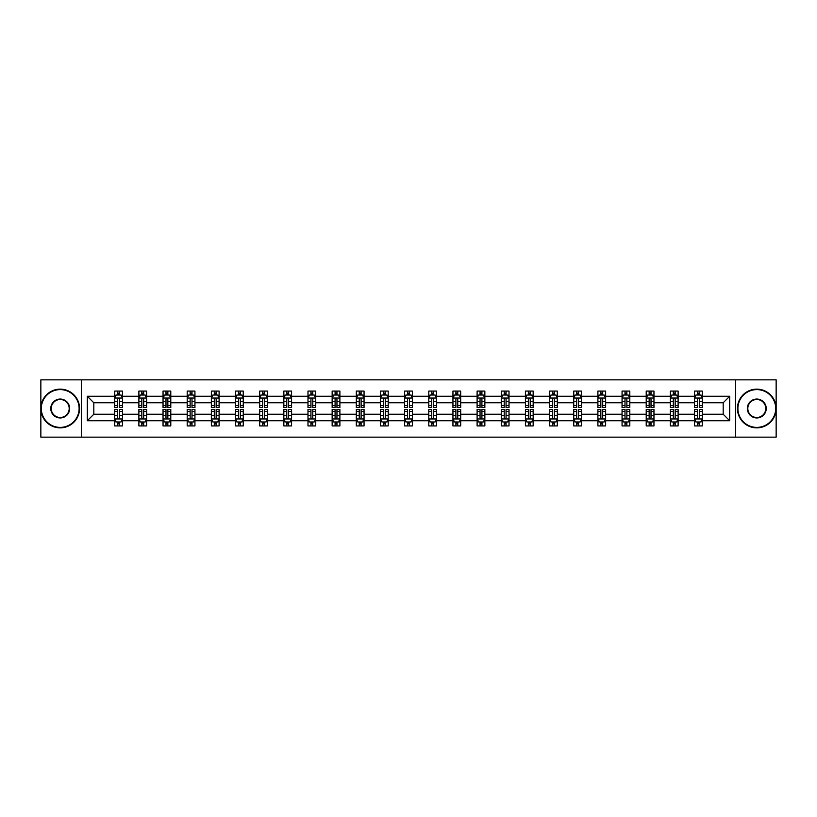 <?xml version="1.0" encoding="UTF-8"?>
<svg xmlns="http://www.w3.org/2000/svg" width="817" height="817" viewBox="0 0 817 817"><rect width="100%" height="100%" fill="white"/><g stroke="black" fill="none" stroke-linecap="round" stroke-linejoin="round"><path stroke-width="1.23" d="M735.657 379.854L40.85 379.854L40.85 437.146L776.15 437.146L776.15 379.854L735.657 379.854L735.657 437.146M702.283 420.735L702.283 414.229L723.188 414.229L729.693 420.735L702.283 420.735L702.283 425.923L699.342 425.923L699.342 421.97M81.343 437.146L81.343 379.854M694.532 420.735L678.12 420.735L678.12 414.229L694.532 414.229L694.532 425.923L702.283 425.923L702.283 421.786L700.823 421.786M678.12 420.735L678.12 425.923L675.179 425.923L675.179 421.97M670.379 420.735L653.957 420.735L653.957 414.229L670.379 414.229L670.379 425.923L678.12 425.923L678.12 421.786L676.66 421.786M653.957 420.735L653.957 425.923L651.016 425.923L651.016 421.97M646.216 420.735L629.805 420.735L629.805 414.229L646.216 414.229L646.216 425.923L653.957 425.923L653.957 421.786L652.507 421.786M629.805 420.735L629.805 425.923L626.864 425.923L626.864 421.97M622.064 420.735L605.642 420.735L605.642 414.229L622.064 414.229L622.064 425.923L629.805 425.923L629.805 421.786L628.344 421.786M605.642 420.735L605.642 425.923L602.701 425.923L602.701 421.97M597.901 420.735L581.49 420.735L581.49 414.229L597.901 414.229L597.901 425.923L605.642 425.923L605.642 421.786L604.192 421.786M581.49 420.735L581.49 425.923L578.538 425.923L578.538 421.97M573.738 420.735L557.327 420.735L557.327 414.229L573.738 414.229L573.738 425.923L581.49 425.923L581.49 421.786L580.029 421.786M557.327 420.735L557.327 425.923L554.386 425.923L554.386 421.97M549.586 420.735L533.164 420.735L533.164 414.229L549.586 414.229L549.586 425.923L557.327 425.923L557.327 421.786L555.866 421.786M533.164 420.735L533.164 425.923L530.223 425.923L530.223 421.97M525.423 420.735L509.011 420.735L509.011 414.229L525.423 414.229L525.423 425.923L533.164 425.923L533.164 421.786L531.714 421.786M509.011 420.735L509.011 425.923L506.06 425.923L506.06 421.97M501.26 420.735L484.849 420.735L484.849 414.229L501.26 414.229L501.26 425.923L509.011 425.923L509.011 421.786L507.551 421.786M484.849 420.735L484.849 425.923L481.907 425.923L481.907 421.97M477.108 420.735L460.686 420.735L460.686 414.229L477.108 414.229L477.108 425.923L484.849 425.923L484.849 421.786L483.388 421.786M460.686 420.735L460.686 425.923L457.745 425.923L457.745 421.97M452.945 420.735L436.533 420.735L436.533 414.229L452.945 414.229L452.945 425.923L460.686 425.923L460.686 421.786L459.236 421.786M436.533 420.735L436.533 425.923L433.592 425.923L433.592 421.97M428.792 420.735L412.371 420.735L412.371 414.229L428.792 414.229L428.792 425.923L436.533 425.923L436.533 421.786L435.073 421.786M412.371 420.735L412.371 425.923L409.429 425.923L409.429 421.97M404.629 420.735L388.208 420.735L388.208 414.229L404.629 414.229L404.629 425.923L412.371 425.923L412.371 421.786L410.92 421.786M388.208 420.735L388.208 425.923L385.267 425.923L385.267 421.97M380.467 420.735L364.055 420.735L364.055 414.229L380.467 414.229L380.467 425.923L388.208 425.923L388.208 421.786L386.758 421.786M364.055 420.735L364.055 425.923L361.114 425.923L361.114 421.97M356.314 420.735L339.892 420.735L339.892 414.229L356.314 414.229L356.314 425.923L364.055 425.923L364.055 421.786L362.595 421.786M339.892 420.735L339.892 425.923L336.951 425.923L336.951 421.97M332.151 420.735L315.74 420.735L315.74 414.229L332.151 414.229L332.151 425.923L339.892 425.923L339.892 421.786L338.442 421.786M315.74 420.735L315.74 425.923L312.788 425.923L312.788 421.97M307.989 420.735L291.577 420.735L291.577 414.229L307.989 414.229L307.989 425.923L315.74 425.923L315.74 421.786L314.279 421.786M291.577 420.735L291.577 425.923L288.636 425.923L288.636 421.97M283.836 420.735L267.414 420.735L267.414 414.229L283.836 414.229L283.836 425.923L291.577 425.923L291.577 421.786L290.117 421.786M267.414 420.735L267.414 425.923L264.473 425.923L264.473 421.97M259.673 420.735L243.262 420.735L243.262 414.229L259.673 414.229L259.673 425.923L267.414 425.923L267.414 421.786L265.964 421.786M243.262 420.735L243.262 425.923L240.321 425.923L240.321 421.97M235.51 420.735L219.099 420.735L219.099 414.229L235.51 414.229L235.51 425.923L243.262 425.923L243.262 421.786L241.801 421.786M219.099 420.735L219.099 425.923L216.158 425.923L216.158 421.97M211.358 420.735L194.936 420.735L194.936 414.229L211.358 414.229L211.358 425.923L219.099 425.923L219.099 421.786L217.649 421.786M194.936 420.735L194.936 425.923L191.995 425.923L191.995 421.97M187.195 420.735L170.784 420.735L170.784 414.229L187.195 414.229L187.195 425.923L194.936 425.923L194.936 421.786L193.486 421.786M170.784 420.735L170.784 425.923L167.842 425.923L167.842 421.97M163.043 420.735L146.621 420.735L146.621 414.229L163.043 414.229L163.043 425.923L170.784 425.923L170.784 421.786L169.323 421.786M146.621 420.735L146.621 425.923L143.68 425.923L143.68 421.97M138.88 420.735L122.468 420.735L122.468 414.229L138.88 414.229L138.88 425.923L146.621 425.923L146.621 421.786L145.171 421.786M122.468 420.735L122.468 425.923L119.517 425.923L119.517 421.97M114.717 420.735L87.307 420.735L87.307 396.265L114.717 396.265L114.717 402.771L93.812 402.771L93.812 414.229L114.717 414.229L114.717 425.923L122.468 425.923L122.468 421.786L121.008 421.786M116.177 395.214L114.717 395.214L114.717 391.077L114.717 396.265M117.658 395.03L117.658 391.077L114.717 391.077L122.468 391.077L122.468 396.265L138.88 396.265L138.88 391.077L146.621 391.077L146.621 396.265L163.043 396.265L163.043 391.077L170.784 391.077L170.784 396.265L187.195 396.265L187.195 391.077L194.936 391.077L194.936 396.265L211.358 396.265L211.358 391.077L219.099 391.077L219.099 396.265L235.51 396.265L235.51 391.077L243.262 391.077L243.262 396.265L259.673 396.265L259.673 391.077L267.414 391.077L267.414 396.265L283.836 396.265L283.836 391.077L291.577 391.077L291.577 396.265L307.989 396.265L307.989 391.077L315.74 391.077L315.74 396.265L332.151 396.265L332.151 391.077L339.892 391.077L339.892 396.265L356.314 396.265L356.314 391.077L364.055 391.077L364.055 396.265L380.467 396.265L380.467 391.077L388.208 391.077L388.208 396.265L404.629 396.265L404.629 391.077L412.371 391.077L412.371 396.265L428.792 396.265L428.792 391.077L436.533 391.077L436.533 396.265L452.945 396.265L452.945 391.077L460.686 391.077L460.686 396.265L477.108 396.265L477.108 391.077L484.849 391.077L484.849 396.265L501.26 396.265L501.26 391.077L509.011 391.077L509.011 396.265L525.423 396.265L525.423 391.077L533.164 391.077L533.164 396.265L549.586 396.265L549.586 391.077L557.327 391.077L557.327 396.265L573.738 396.265L573.738 391.077L581.49 391.077L581.49 396.265L597.901 396.265L597.901 391.077L605.642 391.077L605.642 396.265L622.064 396.265L622.064 391.077L629.805 391.077L629.805 396.265L646.216 396.265L646.216 391.077L653.957 391.077L653.957 396.265L670.379 396.265L670.379 391.077L678.12 391.077L678.12 396.265L694.532 396.265L694.532 391.077L702.283 391.077L702.283 396.265L729.693 396.265L729.693 420.735M694.532 396.265L694.532 402.771L678.12 402.771L678.12 396.265M670.379 396.265L670.379 402.771L653.957 402.771L653.957 396.265M646.216 396.265L646.216 402.771L629.805 402.771L629.805 396.265M622.064 396.265L622.064 402.771L605.642 402.771L605.642 396.265M597.901 396.265L597.901 402.771L581.49 402.771L581.49 396.265M573.738 396.265L573.738 402.771L557.327 402.771L557.327 396.265M549.586 396.265L549.586 402.771L533.164 402.771L533.164 396.265M525.423 396.265L525.423 402.771L509.011 402.771L509.011 396.265M501.26 396.265L501.26 402.771L484.849 402.771L484.849 396.265M477.108 396.265L477.108 402.771L460.686 402.771L460.686 396.265M452.945 396.265L452.945 402.771L436.533 402.771L436.533 396.265M428.792 396.265L428.792 402.771L412.371 402.771L412.371 396.265M404.629 396.265L404.629 402.771L388.208 402.771L388.208 396.265M380.467 396.265L380.467 402.771L364.055 402.771L364.055 396.265M356.314 396.265L356.314 402.771L339.892 402.771L339.892 396.265M332.151 396.265L332.151 402.771L315.74 402.771L315.74 396.265M307.989 396.265L307.989 402.771L291.577 402.771L291.577 396.265M283.836 396.265L283.836 402.771L267.414 402.771L267.414 396.265M259.673 396.265L259.673 402.771L243.262 402.771L243.262 396.265M235.51 396.265L235.51 402.771L219.099 402.771L219.099 396.265M211.358 396.265L211.358 402.771L194.936 402.771L194.936 396.265M187.195 396.265L187.195 402.771L170.784 402.771L170.784 396.265M163.043 396.265L163.043 402.771L146.621 402.771L146.621 396.265M138.88 396.265L138.88 402.771L122.468 402.771L122.468 396.265M87.307 396.265L93.812 402.771M723.188 414.229L723.188 402.771L702.283 402.771L702.283 396.265M697.483 394.948L699.342 394.948M673.32 394.948L675.179 394.948M649.158 394.948L651.016 394.948M625.005 394.948L626.864 394.948M600.842 394.948L602.701 394.948M576.679 394.948L578.538 394.948M552.527 394.948L554.386 394.948M528.364 394.948L530.223 394.948M504.212 394.948L506.06 394.948M480.049 394.948L481.907 394.948M455.886 394.948L457.745 394.948M431.733 394.948L433.592 394.948M407.571 394.948L409.429 394.948M383.408 394.948L385.267 394.948M359.255 394.948L361.114 394.948M335.093 394.948L336.951 394.948M310.94 394.948L312.788 394.948M286.777 394.948L288.636 394.948M262.614 394.948L264.473 394.948M238.462 394.948L240.321 394.948M214.299 394.948L216.158 394.948M190.136 394.948L191.995 394.948M165.984 394.948L167.842 394.948M141.821 394.948L143.68 394.948M117.658 394.948L119.517 394.948M117.658 422.052L119.517 422.052M141.821 422.052L143.68 422.052M165.984 422.052L167.842 422.052M190.136 422.052L191.995 422.052M214.299 422.052L216.158 422.052M238.462 422.052L240.321 422.052M262.614 422.052L264.473 422.052M286.777 422.052L288.636 422.052M310.94 422.052L312.788 422.052M335.093 422.052L336.951 422.052M359.255 422.052L361.114 422.052M383.408 422.052L385.267 422.052M407.571 422.052L409.429 422.052M431.733 422.052L433.592 422.052M455.886 422.052L457.745 422.052M480.049 422.052L481.907 422.052M504.212 422.052L506.06 422.052M528.364 422.052L530.223 422.052M552.527 422.052L554.386 422.052M576.679 422.052L578.538 422.052M600.842 422.052L602.701 422.052M625.005 422.052L626.864 422.052M649.158 422.052L651.016 422.052M673.32 422.052L675.179 422.052M697.483 422.052L699.342 422.052M93.812 414.229L87.307 420.735M729.693 396.265L723.188 402.771M119.517 393.089L117.658 393.089M114.717 405.63L114.717 407.571L117.658 407.571L117.658 405.63L114.717 405.63L114.717 402.771M122.468 402.771L122.468 407.571L119.517 407.571L119.517 399.288C118.904 398.093 118.281 398.093 117.658 399.288L117.658 405.63M121.008 395.214L122.468 395.214L122.468 391.077L119.517 391.077L119.517 395.03M122.468 398.124L120.916 395.03L116.269 395.03L114.717 398.124M117.658 423.911L119.517 423.911M122.468 411.37L122.468 409.429L119.517 409.429L119.517 411.37L122.468 411.37L122.468 414.229M114.717 414.229L114.717 409.429L117.658 409.429L117.658 417.712C118.281 418.907 118.904 418.907 119.517 417.712L119.517 411.37M116.177 421.786L114.717 421.786L114.717 425.923L117.658 425.923L117.658 421.97M114.717 418.876L116.269 421.97L120.916 421.97L122.468 418.876M60.213 389.607A18.893 18.893 0 0 0 41.31 408.5A18.893 18.893 0 0 0 60.213 427.393A18.893 18.893 0 0 0 79.106 408.5A18.893 18.893 0 0 0 60.213 389.607M60.213 427.863A19.363 19.363 0 0 1 40.85 408.5A19.363 19.363 0 0 1 60.213 389.137A19.363 19.363 0 0 1 79.566 408.5A19.363 19.363 0 0 1 60.213 427.863M60.213 399.053A9.447 9.447 0 0 1 69.659 408.5A9.447 9.447 0 0 1 60.213 417.947A9.447 9.447 0 0 1 50.766 408.5A9.447 9.447 0 0 1 60.213 399.053M60.213 417.487A8.987 8.987 0 0 0 69.19 408.5A8.987 8.987 0 0 0 60.213 399.513A8.987 8.987 0 0 0 51.226 408.5A8.987 8.987 0 0 0 60.213 417.487M756.787 389.607A18.893 18.893 0 0 0 737.894 408.5A18.893 18.893 0 0 0 756.787 427.393A18.893 18.893 0 0 0 775.69 408.5A18.893 18.893 0 0 0 756.787 389.607M756.787 427.863A19.363 19.363 0 0 1 737.434 408.5A19.363 19.363 0 0 1 756.787 389.137A19.363 19.363 0 0 1 776.15 408.5A19.363 19.363 0 0 1 756.787 427.863M756.787 399.053A9.447 9.447 0 0 1 766.234 408.5A9.447 9.447 0 0 1 756.787 417.947A9.447 9.447 0 0 1 747.341 408.5A9.447 9.447 0 0 1 756.787 399.053M756.787 417.487A8.987 8.987 0 0 0 765.774 408.5A8.987 8.987 0 0 0 756.787 399.513A8.987 8.987 0 0 0 747.81 408.5A8.987 8.987 0 0 0 756.787 417.487M143.68 393.089L141.821 393.089M140.34 395.214L138.88 395.214L138.88 391.077L141.821 391.077L141.821 395.03M138.88 405.63L138.88 407.571L141.821 407.571L141.821 405.63L138.88 405.63L138.88 402.771M146.621 402.771L146.621 407.571L143.68 407.571L143.68 399.288C143.067 398.093 142.444 398.093 141.821 399.288L141.821 405.63M145.171 395.214L146.621 395.214L146.621 391.077L143.68 391.077L143.68 395.03M146.621 398.124L145.079 395.03L140.432 395.03L138.88 398.124M167.842 393.089L165.984 393.089M164.493 395.214L163.043 395.214L163.043 391.077L165.984 391.077L165.984 395.03M163.043 405.63L163.043 407.571L165.984 407.571L165.984 405.63L163.043 405.63L163.043 402.771M170.784 402.771L170.784 407.571L167.842 407.571L167.842 399.288C167.219 398.093 166.597 398.093 165.984 399.288L165.984 405.63M169.323 395.214L170.784 395.214L170.784 391.077L167.842 391.077L167.842 395.03M170.784 398.124L169.231 395.03L164.585 395.03L163.043 398.124M141.821 423.911L143.68 423.911M146.621 411.37L146.621 409.429L143.68 409.429L143.68 411.37L146.621 411.37L146.621 414.229M138.88 414.229L138.88 409.429L141.821 409.429L141.821 417.712C142.444 418.907 143.057 418.907 143.68 417.712L143.68 411.37M140.34 421.786L138.88 421.786L138.88 425.923L141.821 425.923L141.821 421.97M138.88 418.876L140.432 421.97L145.079 421.97L146.621 418.876M165.984 423.911L167.842 423.911M170.784 411.37L170.784 409.429L167.842 409.429L167.842 411.37L170.784 411.37L170.784 414.229M163.043 414.229L163.043 409.429L165.984 409.429L165.984 417.712C166.597 418.907 167.219 418.907 167.842 417.712L167.842 411.37M164.493 421.786L163.043 421.786L163.043 425.923L165.984 425.923L165.984 421.97M163.043 418.876L164.585 421.97L169.231 421.97L170.784 418.876M191.995 393.089L190.136 393.089M188.656 395.214L187.195 395.214L187.195 391.077L190.136 391.077L190.136 395.03M187.195 405.63L187.195 407.571L190.136 407.571L190.136 405.63L187.195 405.63L187.195 402.771M194.936 402.771L194.936 407.571L191.995 407.571L191.995 399.288C191.382 398.093 190.759 398.093 190.136 399.288L190.136 405.63M193.486 395.214L194.936 395.214L194.936 391.077L191.995 391.077L191.995 395.03M194.936 398.124L193.394 395.03L188.747 395.03L187.195 398.124M190.136 423.911L191.995 423.911M194.936 411.37L194.936 409.429L191.995 409.429L191.995 411.37L194.936 411.37L194.936 414.229M187.195 414.229L187.195 409.429L190.136 409.429L190.136 417.712C190.759 418.907 191.382 418.907 191.995 417.712L191.995 411.37M188.656 421.786L187.195 421.786L187.195 425.923L190.136 425.923L190.136 421.97M187.195 418.876L188.747 421.97L193.394 421.97L194.936 418.876M216.158 393.089L214.299 393.089M212.808 395.214L211.358 395.214L211.358 391.077L214.299 391.077L214.299 395.03M211.358 405.63L211.358 407.571L214.299 407.571L214.299 405.63L211.358 405.63L211.358 402.771M219.099 402.771L219.099 407.571L216.158 407.571L216.158 399.288C215.535 398.093 214.922 398.093 214.299 399.288L214.299 405.63M217.649 395.214L219.099 395.214L219.099 391.077L216.158 391.077L216.158 395.03M219.099 398.124L217.547 395.03L212.91 395.03L211.358 398.124M214.299 423.911L216.158 423.911M219.099 411.37L219.099 409.429L216.158 409.429L216.158 411.37L219.099 411.37L219.099 414.229M211.358 414.229L211.358 409.429L214.299 409.429L214.299 417.712C214.922 418.907 215.535 418.907 216.158 417.712L216.158 411.37M212.808 421.786L211.358 421.786L211.358 425.923L214.299 425.923L214.299 421.97M211.358 418.876L212.91 421.97L217.547 421.97L219.099 418.876M240.321 393.089L238.462 393.089M236.971 395.214L235.51 395.214L235.51 391.077L238.462 391.077L238.462 395.03M235.51 405.63L235.51 407.571L238.462 407.571L238.462 405.63L235.51 405.63L235.51 402.771M243.262 402.771L243.262 407.571L240.321 407.571L240.321 399.288C239.698 398.093 239.075 398.093 238.462 399.288L238.462 405.63M241.801 395.214L243.262 395.214L243.262 391.077L240.321 391.077L240.321 395.03M243.262 398.124L241.709 395.03L237.063 395.03L235.51 398.124M238.462 423.911L240.321 423.911M243.262 411.37L243.262 409.429L240.321 409.429L240.321 411.37L243.262 411.37L243.262 414.229M235.51 414.229L235.51 409.429L238.462 409.429L238.462 417.712C239.075 418.907 239.698 418.907 240.321 417.712L240.321 411.37M236.971 421.786L235.51 421.786L235.51 425.923L238.462 425.923L238.462 421.97M235.51 418.876L237.063 421.97L241.709 421.97L243.262 418.876M264.473 393.089L262.614 393.089M261.134 395.214L259.673 395.214L259.673 391.077L262.614 391.077L262.614 395.03M259.673 405.63L259.673 407.571L262.614 407.571L262.614 405.63L259.673 405.63L259.673 402.771M267.414 402.771L267.414 407.571L264.473 407.571L264.473 399.288C263.86 398.093 263.237 398.093 262.614 399.288L262.614 405.63M265.964 395.214L267.414 395.214L267.414 391.077L264.473 391.077L264.473 395.03M267.414 398.124L265.872 395.03L261.226 395.03L259.673 398.124M262.614 423.911L264.473 423.911M267.414 411.37L267.414 409.429L264.473 409.429L264.473 411.37L267.414 411.37L267.414 414.229M259.673 414.229L259.673 409.429L262.614 409.429L262.614 417.712C263.237 418.907 263.85 418.907 264.473 417.712L264.473 411.37M261.134 421.786L259.673 421.786L259.673 425.923L262.614 425.923L262.614 421.97M259.673 418.876L261.226 421.97L265.872 421.97L267.414 418.876M288.636 393.089L286.777 393.089M285.286 395.214L283.836 395.214L283.836 391.077L286.777 391.077L286.777 395.03M283.836 405.63L283.836 407.571L286.777 407.571L286.777 405.63L283.836 405.63L283.836 402.771M291.577 402.771L291.577 407.571L288.636 407.571L288.636 399.288C288.013 398.093 287.4 398.093 286.777 399.288L286.777 405.63M290.117 395.214L291.577 395.214L291.577 391.077L288.636 391.077L288.636 395.03M291.577 398.124L290.025 395.03L285.378 395.03L283.836 398.124M286.777 423.911L288.636 423.911M291.577 411.37L291.577 409.429L288.636 409.429L288.636 411.37L291.577 411.37L291.577 414.229M283.836 414.229L283.836 409.429L286.777 409.429L286.777 417.712C287.39 418.907 288.013 418.907 288.636 417.712L288.636 411.37M285.286 421.786L283.836 421.786L283.836 425.923L286.777 425.923L286.777 421.97M283.836 418.876L285.378 421.97L290.025 421.97L291.577 418.876M312.788 393.089L310.94 393.089M309.449 395.214L307.989 395.214L307.989 391.077L310.94 391.077L310.94 395.03M307.989 405.63L307.989 407.571L310.94 407.571L310.94 405.63L307.989 405.63L307.989 402.771M315.74 402.771L315.74 407.571L312.788 407.571L312.788 399.288C312.176 398.093 311.553 398.093 310.94 399.288L310.94 405.63M314.279 395.214L315.74 395.214L315.74 391.077L312.788 391.077L312.788 395.03M315.74 398.124L314.188 395.03L309.541 395.03L307.989 398.124M310.94 423.911L312.788 423.911M315.74 411.37L315.74 409.429L312.788 409.429L312.788 411.37L315.74 411.37L315.74 414.229M307.989 414.229L307.989 409.429L310.94 409.429L310.94 417.712C311.553 418.907 312.176 418.907 312.788 417.712L312.788 411.37M309.449 421.786L307.989 421.786L307.989 425.923L310.94 425.923L310.94 421.97M307.989 418.876L309.541 421.97L314.188 421.97L315.74 418.876M336.951 393.089L335.093 393.089M333.612 395.214L332.151 395.214L332.151 391.077L335.093 391.077L335.093 395.03M332.151 405.63L332.151 407.571L335.093 407.571L335.093 405.63L332.151 405.63L332.151 402.771M339.892 402.771L339.892 407.571L336.951 407.571L336.951 399.288C336.338 398.093 335.716 398.093 335.093 399.288L335.093 405.63M338.442 395.214L339.892 395.214L339.892 391.077L336.951 391.077L336.951 395.03M339.892 398.124L338.35 395.03L333.704 395.03L332.151 398.124M335.093 423.911L336.951 423.911M339.892 411.37L339.892 409.429L336.951 409.429L336.951 411.37L339.892 411.37L339.892 414.229M332.151 414.229L332.151 409.429L335.093 409.429L335.093 417.712C335.716 418.907 336.328 418.907 336.951 417.712L336.951 411.37M333.612 421.786L332.151 421.786L332.151 425.923L335.093 425.923L335.093 421.97M332.151 418.876L333.704 421.97L338.35 421.97L339.892 418.876M361.114 393.089L359.255 393.089M357.764 395.214L356.314 395.214L356.314 391.077L359.255 391.077L359.255 395.03M356.314 405.63L356.314 407.571L359.255 407.571L359.255 405.63L356.314 405.63L356.314 402.771M364.055 402.771L364.055 407.571L361.114 407.571L361.114 399.288C360.491 398.093 359.868 398.093 359.255 399.288L359.255 405.63M362.595 395.214L364.055 395.214L364.055 391.077L361.114 391.077L361.114 395.03M364.055 398.124L362.503 395.03L357.856 395.03L356.314 398.124M359.255 423.911L361.114 423.911M364.055 411.37L364.055 409.429L361.114 409.429L361.114 411.37L364.055 411.37L364.055 414.229M356.314 414.229L356.314 409.429L359.255 409.429L359.255 417.712C359.868 418.907 360.491 418.907 361.114 417.712L361.114 411.37M357.764 421.786L356.314 421.786L356.314 425.923L359.255 425.923L359.255 421.97M356.314 418.876L357.856 421.97L362.503 421.97L364.055 418.876M385.267 393.089L383.408 393.089M381.927 395.214L380.467 395.214L380.467 391.077L383.408 391.077L383.408 395.03M380.467 405.63L380.467 407.571L383.408 407.571L383.408 405.63L380.467 405.63L380.467 402.771M388.208 402.771L388.208 407.571L385.267 407.571L385.267 399.288C384.654 398.093 384.031 398.093 383.408 399.288L383.408 405.63M386.758 395.214L388.208 395.214L388.208 391.077L385.267 391.077L385.267 395.03M388.208 398.124L386.666 395.03L382.019 395.03L380.467 398.124M383.408 423.911L385.267 423.911M388.208 411.37L388.208 409.429L385.267 409.429L385.267 411.37L388.208 411.37L388.208 414.229M380.467 414.229L380.467 409.429L383.408 409.429L383.408 417.712C384.031 418.907 384.654 418.907 385.267 417.712L385.267 411.37M381.927 421.786L380.467 421.786L380.467 425.923L383.408 425.923L383.408 421.97M380.467 418.876L382.019 421.97L386.666 421.97L388.208 418.876M409.429 393.089L407.571 393.089M406.08 395.214L404.629 395.214L404.629 391.077L407.571 391.077L407.571 395.03M404.629 405.63L404.629 407.571L407.571 407.571L407.571 405.63L404.629 405.63L404.629 402.771M412.371 402.771L412.371 407.571L409.429 407.571L409.429 399.288C408.806 398.093 408.194 398.093 407.571 399.288L407.571 405.63M410.92 395.214L412.371 395.214L412.371 391.077L409.429 391.077L409.429 395.03M412.371 398.124L410.818 395.03L406.182 395.03L404.629 398.124M407.571 423.911L409.429 423.911M412.371 411.37L412.371 409.429L409.429 409.429L409.429 411.37L412.371 411.37L412.371 414.229M404.629 414.229L404.629 409.429L407.571 409.429L407.571 417.712C408.194 418.907 408.806 418.907 409.429 417.712L409.429 411.37M406.08 421.786L404.629 421.786L404.629 425.923L407.571 425.923L407.571 421.97M404.629 418.876L406.182 421.97L410.818 421.97L412.371 418.876M433.592 393.089L431.733 393.089M430.242 395.214L428.792 395.214L428.792 391.077L431.733 391.077L431.733 395.03M428.792 405.63L428.792 407.571L431.733 407.571L431.733 405.63L428.792 405.63L428.792 402.771M436.533 402.771L436.533 407.571L433.592 407.571L433.592 399.288C432.969 398.093 432.346 398.093 431.733 399.288L431.733 405.63M435.073 395.214L436.533 395.214L436.533 391.077L433.592 391.077L433.592 395.03M436.533 398.124L434.981 395.03L430.334 395.03L428.792 398.124M431.733 423.911L433.592 423.911M436.533 411.37L436.533 409.429L433.592 409.429L433.592 411.37L436.533 411.37L436.533 414.229M428.792 414.229L428.792 409.429L431.733 409.429L431.733 417.712C432.346 418.907 432.969 418.907 433.592 417.712L433.592 411.37M430.242 421.786L428.792 421.786L428.792 425.923L431.733 425.923L431.733 421.97M428.792 418.876L430.334 421.97L434.981 421.97L436.533 418.876M457.745 393.089L455.886 393.089M454.405 395.214L452.945 395.214L452.945 391.077L455.886 391.077L455.886 395.03M452.945 405.63L452.945 407.571L455.886 407.571L455.886 405.63L452.945 405.63L452.945 402.771M460.686 402.771L460.686 407.571L457.745 407.571L457.745 399.288C457.132 398.093 456.509 398.093 455.886 399.288L455.886 405.63M459.236 395.214L460.686 395.214L460.686 391.077L457.745 391.077L457.745 395.03M460.686 398.124L459.144 395.03L454.497 395.03L452.945 398.124M455.886 423.911L457.745 423.911M460.686 411.37L460.686 409.429L457.745 409.429L457.745 411.37L460.686 411.37L460.686 414.229M452.945 414.229L452.945 409.429L455.886 409.429L455.886 417.712C456.509 418.907 457.132 418.907 457.745 417.712L457.745 411.37M454.405 421.786L452.945 421.786L452.945 425.923L455.886 425.923L455.886 421.97M452.945 418.876L454.497 421.97L459.144 421.97L460.686 418.876M481.907 393.089L480.049 393.089M478.558 395.214L477.108 395.214L477.108 391.077L480.049 391.077L480.049 395.03M477.108 405.63L477.108 407.571L480.049 407.571L480.049 405.63L477.108 405.63L477.108 402.771M484.849 402.771L484.849 407.571L481.907 407.571L481.907 399.288C481.284 398.093 480.672 398.093 480.049 399.288L480.049 405.63M483.388 395.214L484.849 395.214L484.849 391.077L481.907 391.077L481.907 395.03M484.849 398.124L483.296 395.03L478.65 395.03L477.108 398.124M480.049 423.911L481.907 423.911M484.849 411.37L484.849 409.429L481.907 409.429L481.907 411.37L484.849 411.37L484.849 414.229M477.108 414.229L477.108 409.429L480.049 409.429L480.049 417.712C480.662 418.907 481.284 418.907 481.907 417.712L481.907 411.37M478.558 421.786L477.108 421.786L477.108 425.923L480.049 425.923L480.049 421.97M477.108 418.876L478.65 421.97L483.296 421.97L484.849 418.876M506.06 393.089L504.212 393.089M502.721 395.214L501.26 395.214L501.26 391.077L504.212 391.077L504.212 395.03M501.26 405.63L501.26 407.571L504.212 407.571L504.212 405.63L501.26 405.63L501.26 402.771M509.011 402.771L509.011 407.571L506.06 407.571L506.06 399.288C505.447 398.093 504.824 398.093 504.212 399.288L504.212 405.63M507.551 395.214L509.011 395.214L509.011 391.077L506.06 391.077L506.06 395.03M509.011 398.124L507.459 395.03L502.812 395.03L501.26 398.124M504.212 423.911L506.06 423.911M509.011 411.37L509.011 409.429L506.06 409.429L506.06 411.37L509.011 411.37L509.011 414.229M501.26 414.229L501.26 409.429L504.212 409.429L504.212 417.712C504.824 418.907 505.447 418.907 506.06 417.712L506.06 411.37M502.721 421.786L501.26 421.786L501.26 425.923L504.212 425.923L504.212 421.97M501.26 418.876L502.812 421.97L507.459 421.97L509.011 418.876M530.223 393.089L528.364 393.089M526.883 395.214L525.423 395.214L525.423 391.077L528.364 391.077L528.364 395.03M525.423 405.63L525.423 407.571L528.364 407.571L528.364 405.63L525.423 405.63L525.423 402.771M533.164 402.771L533.164 407.571L530.223 407.571L530.223 399.288C529.61 398.093 528.987 398.093 528.364 399.288L528.364 405.63M531.714 395.214L533.164 395.214L533.164 391.077L530.223 391.077L530.223 395.03M533.164 398.124L531.622 395.03L526.975 395.03L525.423 398.124M528.364 423.911L530.223 423.911M533.164 411.37L533.164 409.429L530.223 409.429L530.223 411.37L533.164 411.37L533.164 414.229M525.423 414.229L525.423 409.429L528.364 409.429L528.364 417.712C528.987 418.907 529.6 418.907 530.223 417.712L530.223 411.37M526.883 421.786L525.423 421.786L525.423 425.923L528.364 425.923L528.364 421.97M525.423 418.876L526.975 421.97L531.622 421.97L533.164 418.876M554.386 393.089L552.527 393.089M551.036 395.214L549.586 395.214L549.586 391.077L552.527 391.077L552.527 395.03M549.586 405.63L549.586 407.571L552.527 407.571L552.527 405.63L549.586 405.63L549.586 402.771M557.327 402.771L557.327 407.571L554.386 407.571L554.386 399.288C553.763 398.093 553.15 398.093 552.527 399.288L552.527 405.63M555.866 395.214L557.327 395.214L557.327 391.077L554.386 391.077L554.386 395.03M557.327 398.124L555.774 395.03L551.128 395.03L549.586 398.124M552.527 423.911L554.386 423.911M557.327 411.37L557.327 409.429L554.386 409.429L554.386 411.37L557.327 411.37L557.327 414.229M549.586 414.229L549.586 409.429L552.527 409.429L552.527 417.712C553.14 418.907 553.763 418.907 554.386 417.712L554.386 411.37M551.036 421.786L549.586 421.786L549.586 425.923L552.527 425.923L552.527 421.97M549.586 418.876L551.128 421.97L555.774 421.97L557.327 418.876M578.538 393.089L576.679 393.089M575.199 395.214L573.738 395.214L573.738 391.077L576.679 391.077L576.679 395.03M573.738 405.63L573.738 407.571L576.679 407.571L576.679 405.63L573.738 405.63L573.738 402.771M581.49 402.771L581.49 407.571L578.538 407.571L578.538 399.288C577.925 398.093 577.302 398.093 576.679 399.288L576.679 405.63M580.029 395.214L581.49 395.214L581.49 391.077L578.538 391.077L578.538 395.03M581.49 398.124L579.937 395.03L575.291 395.03L573.738 398.124M576.679 423.911L578.538 423.911M581.49 411.37L581.49 409.429L578.538 409.429L578.538 411.37L581.49 411.37L581.49 414.229M573.738 414.229L573.738 409.429L576.679 409.429L576.679 417.712C577.302 418.907 577.925 418.907 578.538 417.712L578.538 411.37M575.199 421.786L573.738 421.786L573.738 425.923L576.679 425.923L576.679 421.97M573.738 418.876L575.291 421.97L579.937 421.97L581.49 418.876M602.701 393.089L600.842 393.089M599.351 395.214L597.901 395.214L597.901 391.077L600.842 391.077L600.842 395.03M597.901 405.63L597.901 407.571L600.842 407.571L600.842 405.63L597.901 405.63L597.901 402.771M605.642 402.771L605.642 407.571L602.701 407.571L602.701 399.288C602.078 398.093 601.465 398.093 600.842 399.288L600.842 405.63M604.192 395.214L605.642 395.214L605.642 391.077L602.701 391.077L602.701 395.03M605.642 398.124L604.09 395.03L599.453 395.03L597.901 398.124M600.842 423.911L602.701 423.911M605.642 411.37L605.642 409.429L602.701 409.429L602.701 411.37L605.642 411.37L605.642 414.229M597.901 414.229L597.901 409.429L600.842 409.429L600.842 417.712C601.465 418.907 602.078 418.907 602.701 417.712L602.701 411.37M599.351 421.786L597.901 421.786L597.901 425.923L600.842 425.923L600.842 421.97M597.901 418.876L599.453 421.97L604.09 421.97L605.642 418.876M626.864 393.089L625.005 393.089M623.514 395.214L622.064 395.214L622.064 391.077L625.005 391.077L625.005 395.03M622.064 405.63L622.064 407.571L625.005 407.571L625.005 405.63L622.064 405.63L622.064 402.771M629.805 402.771L629.805 407.571L626.864 407.571L626.864 399.288C626.241 398.093 625.618 398.093 625.005 399.288L625.005 405.63M628.344 395.214L629.805 395.214L629.805 391.077L626.864 391.077L626.864 395.03M629.805 398.124L628.253 395.03L623.606 395.03L622.064 398.124M625.005 423.911L626.864 423.911M629.805 411.37L629.805 409.429L626.864 409.429L626.864 411.37L629.805 411.37L629.805 414.229M622.064 414.229L622.064 409.429L625.005 409.429L625.005 417.712C625.618 418.907 626.241 418.907 626.864 417.712L626.864 411.37M623.514 421.786L622.064 421.786L622.064 425.923L625.005 425.923L625.005 421.97M622.064 418.876L623.606 421.97L628.253 421.97L629.805 418.876M651.016 393.089L649.158 393.089M647.677 395.214L646.216 395.214L646.216 391.077L649.158 391.077L649.158 395.03M646.216 405.63L646.216 407.571L649.158 407.571L649.158 405.63L646.216 405.63L646.216 402.771M653.957 402.771L653.957 407.571L651.016 407.571L651.016 399.288C650.403 398.093 649.781 398.093 649.158 399.288L649.158 405.63M652.507 395.214L653.957 395.214L653.957 391.077L651.016 391.077L651.016 395.03M653.957 398.124L652.415 395.03L647.769 395.03L646.216 398.124M649.158 423.911L651.016 423.911M653.957 411.37L653.957 409.429L651.016 409.429L651.016 411.37L653.957 411.37L653.957 414.229M646.216 414.229L646.216 409.429L649.158 409.429L649.158 417.712C649.781 418.907 650.403 418.907 651.016 417.712L651.016 411.37M647.677 421.786L646.216 421.786L646.216 425.923L649.158 425.923L649.158 421.97M646.216 418.876L647.769 421.97L652.415 421.97L653.957 418.876M675.179 393.089L673.32 393.089M671.829 395.214L670.379 395.214L670.379 391.077L673.32 391.077L673.32 395.03M670.379 405.63L670.379 407.571L673.32 407.571L673.32 405.63L670.379 405.63L670.379 402.771M678.12 402.771L678.12 407.571L675.179 407.571L675.179 399.288C674.556 398.093 673.943 398.093 673.32 399.288L673.32 405.63M676.66 395.214L678.12 395.214L678.12 391.077L675.179 391.077L675.179 395.03M678.12 398.124L676.568 395.03L671.921 395.03L670.379 398.124M673.32 423.911L675.179 423.911M678.12 411.37L678.12 409.429L675.179 409.429L675.179 411.37L678.12 411.37L678.12 414.229M670.379 414.229L670.379 409.429L673.32 409.429L673.32 417.712C673.933 418.907 674.556 418.907 675.179 417.712L675.179 411.37M671.829 421.786L670.379 421.786L670.379 425.923L673.32 425.923L673.32 421.97M670.379 418.876L671.921 421.97L676.568 421.97L678.12 418.876M699.342 393.089L697.483 393.089M695.992 395.214L694.532 395.214L694.532 391.077L697.483 391.077L697.483 395.03M694.532 405.63L694.532 407.571L697.483 407.571L697.483 405.63L694.532 405.63L694.532 402.771M702.283 402.771L702.283 407.571L699.342 407.571L699.342 399.288C698.719 398.093 698.096 398.093 697.483 399.288L697.483 405.63M700.823 395.214L702.283 395.214L702.283 391.077L699.342 391.077L699.342 395.03M702.283 398.124L700.731 395.03L696.084 395.03L694.532 398.124M697.483 423.911L699.342 423.911M702.283 411.37L702.283 409.429L699.342 409.429L699.342 411.37L702.283 411.37L702.283 414.229M694.532 414.229L694.532 409.429L697.483 409.429L697.483 417.712C698.096 418.907 698.719 418.907 699.342 417.712L699.342 411.37M695.992 421.786L694.532 421.786L694.532 425.923L697.483 425.923L697.483 421.97M694.532 418.876L696.084 421.97L700.731 421.97L702.283 418.876M122.427 398.042L114.758 398.042M122.468 405.63L119.517 405.63M117.658 401.474L114.717 401.474M122.468 401.474L119.517 401.474M119.517 394.08L117.658 394.08M114.758 418.958L122.427 418.958M114.717 411.37L117.658 411.37M119.517 415.526L122.468 415.526M114.717 415.526L117.658 415.526M117.658 422.92L119.517 422.92M146.58 398.042L138.921 398.042M146.621 405.63L143.68 405.63M141.821 401.474L138.88 401.474M146.621 401.474L143.68 401.474M143.68 394.08L141.821 394.08M170.743 398.042L163.073 398.042M170.784 405.63L167.842 405.63M165.984 401.474L163.043 401.474M170.784 401.474L167.842 401.474M167.842 394.08L165.984 394.08M138.921 418.958L146.58 418.958M138.88 411.37L141.821 411.37M143.68 415.526L146.621 415.526M138.88 415.526L141.821 415.526M141.821 422.92L143.68 422.92M163.073 418.958L170.743 418.958M163.043 411.37L165.984 411.37M167.842 415.526L170.784 415.526M163.043 415.526L165.984 415.526M165.984 422.92L167.842 422.92M194.906 398.042L187.236 398.042M194.936 405.63L191.995 405.63M190.136 401.474L187.195 401.474M194.936 401.474L191.995 401.474M191.995 394.08L190.136 394.08M187.236 418.958L194.906 418.958M187.195 411.37L190.136 411.37M191.995 415.526L194.936 415.526M187.195 415.526L190.136 415.526M190.136 422.92L191.995 422.92M219.058 398.042L211.399 398.042M219.099 405.63L216.158 405.63M214.299 401.474L211.358 401.474M219.099 401.474L216.158 401.474M216.158 394.08L214.299 394.08M211.399 418.958L219.058 418.958M211.358 411.37L214.299 411.37M216.158 415.526L219.099 415.526M211.358 415.526L214.299 415.526M214.299 422.92L216.158 422.92M243.221 398.042L235.551 398.042M243.262 405.63L240.321 405.63M238.462 401.474L235.51 401.474M243.262 401.474L240.321 401.474M240.321 394.08L238.462 394.08M235.551 418.958L243.221 418.958M235.51 411.37L238.462 411.37M240.321 415.526L243.262 415.526M235.51 415.526L238.462 415.526M238.462 422.92L240.321 422.92M267.384 398.042L259.714 398.042M267.414 405.63L264.473 405.63M262.614 401.474L259.673 401.474M267.414 401.474L264.473 401.474M264.473 394.08L262.614 394.08M259.714 418.958L267.384 418.958M259.673 411.37L262.614 411.37M264.473 415.526L267.414 415.526M259.673 415.526L262.614 415.526M262.614 422.92L264.473 422.92M291.536 398.042L283.877 398.042M291.577 405.63L288.636 405.63M286.777 401.474L283.836 401.474M291.577 401.474L288.636 401.474M288.636 394.08L286.777 394.08M283.877 418.958L291.536 418.958M283.836 411.37L286.777 411.37M288.636 415.526L291.577 415.526M283.836 415.526L286.777 415.526M286.777 422.92L288.636 422.92M315.699 398.042L308.029 398.042M315.74 405.63L312.788 405.63M310.94 401.474L307.989 401.474M315.74 401.474L312.788 401.474M312.788 394.08L310.94 394.08M308.029 418.958L315.699 418.958M307.989 411.37L310.94 411.37M312.788 415.526L315.74 415.526M307.989 415.526L310.94 415.526M310.94 422.92L312.788 422.92M339.852 398.042L332.192 398.042M339.892 405.63L336.951 405.63M335.093 401.474L332.151 401.474M339.892 401.474L336.951 401.474M336.951 394.08L335.093 394.08M332.192 418.958L339.852 418.958M332.151 411.37L335.093 411.37M336.951 415.526L339.892 415.526M332.151 415.526L335.093 415.526M335.093 422.92L336.951 422.92M364.014 398.042L356.345 398.042M364.055 405.63L361.114 405.63M359.255 401.474L356.314 401.474M364.055 401.474L361.114 401.474M361.114 394.08L359.255 394.08M356.345 418.958L364.014 418.958M356.314 411.37L359.255 411.37M361.114 415.526L364.055 415.526M356.314 415.526L359.255 415.526M359.255 422.92L361.114 422.92M388.177 398.042L380.508 398.042M388.208 405.63L385.267 405.63M383.408 401.474L380.467 401.474M388.208 401.474L385.267 401.474M385.267 394.08L383.408 394.08M380.508 418.958L388.177 418.958M380.467 411.37L383.408 411.37M385.267 415.526L388.208 415.526M380.467 415.526L383.408 415.526M383.408 422.92L385.267 422.92M412.33 398.042L404.67 398.042M412.371 405.63L409.429 405.63M407.571 401.474L404.629 401.474M412.371 401.474L409.429 401.474M409.429 394.08L407.571 394.08M404.67 418.958L412.33 418.958M404.629 411.37L407.571 411.37M409.429 415.526L412.371 415.526M404.629 415.526L407.571 415.526M407.571 422.92L409.429 422.92M436.492 398.042L428.823 398.042M436.533 405.63L433.592 405.63M431.733 401.474L428.792 401.474M436.533 401.474L433.592 401.474M433.592 394.08L431.733 394.08M428.823 418.958L436.492 418.958M428.792 411.37L431.733 411.37M433.592 415.526L436.533 415.526M428.792 415.526L431.733 415.526M431.733 422.92L433.592 422.92M460.655 398.042L452.986 398.042M460.686 405.63L457.745 405.63M455.886 401.474L452.945 401.474M460.686 401.474L457.745 401.474M457.745 394.08L455.886 394.08M452.986 418.958L460.655 418.958M452.945 411.37L455.886 411.37M457.745 415.526L460.686 415.526M452.945 415.526L455.886 415.526M455.886 422.92L457.745 422.92M484.808 398.042L477.148 398.042M484.849 405.63L481.907 405.63M480.049 401.474L477.108 401.474M484.849 401.474L481.907 401.474M481.907 394.08L480.049 394.08M477.148 418.958L484.808 418.958M477.108 411.37L480.049 411.37M481.907 415.526L484.849 415.526M477.108 415.526L480.049 415.526M480.049 422.92L481.907 422.92M508.971 398.042L501.301 398.042M509.011 405.63L506.06 405.63M504.212 401.474L501.26 401.474M509.011 401.474L506.06 401.474M506.06 394.08L504.212 394.08M501.301 418.958L508.971 418.958M501.26 411.37L504.212 411.37M506.06 415.526L509.011 415.526M501.26 415.526L504.212 415.526M504.212 422.92L506.06 422.92M533.123 398.042L525.464 398.042M533.164 405.63L530.223 405.63M528.364 401.474L525.423 401.474M533.164 401.474L530.223 401.474M530.223 394.08L528.364 394.08M525.464 418.958L533.123 418.958M525.423 411.37L528.364 411.37M530.223 415.526L533.164 415.526M525.423 415.526L528.364 415.526M528.364 422.92L530.223 422.92M557.286 398.042L549.616 398.042M557.327 405.63L554.386 405.63M552.527 401.474L549.586 401.474M557.327 401.474L554.386 401.474M554.386 394.08L552.527 394.08M549.616 418.958L557.286 418.958M549.586 411.37L552.527 411.37M554.386 415.526L557.327 415.526M549.586 415.526L552.527 415.526M552.527 422.92L554.386 422.92M581.449 398.042L573.779 398.042M581.49 405.63L578.538 405.63M576.679 401.474L573.738 401.474M581.49 401.474L578.538 401.474M578.538 394.08L576.679 394.08M573.779 418.958L581.449 418.958M573.738 411.37L576.679 411.37M578.538 415.526L581.49 415.526M573.738 415.526L576.679 415.526M576.679 422.92L578.538 422.92M605.601 398.042L597.942 398.042M605.642 405.63L602.701 405.63M600.842 401.474L597.901 401.474M605.642 401.474L602.701 401.474M602.701 394.08L600.842 394.08M597.942 418.958L605.601 418.958M597.901 411.37L600.842 411.37M602.701 415.526L605.642 415.526M597.901 415.526L600.842 415.526M600.842 422.92L602.701 422.92M629.764 398.042L622.094 398.042M629.805 405.63L626.864 405.63M625.005 401.474L622.064 401.474M629.805 401.474L626.864 401.474M626.864 394.08L625.005 394.08M622.094 418.958L629.764 418.958M622.064 411.37L625.005 411.37M626.864 415.526L629.805 415.526M622.064 415.526L625.005 415.526M625.005 422.92L626.864 422.92M653.927 398.042L646.257 398.042M653.957 405.63L651.016 405.63M649.158 401.474L646.216 401.474M653.957 401.474L651.016 401.474M651.016 394.08L649.158 394.08M646.257 418.958L653.927 418.958M646.216 411.37L649.158 411.37M651.016 415.526L653.957 415.526M646.216 415.526L649.158 415.526M649.158 422.92L651.016 422.92M678.079 398.042L670.42 398.042M678.12 405.63L675.179 405.63M673.32 401.474L670.379 401.474M678.12 401.474L675.179 401.474M675.179 394.08L673.32 394.08M670.42 418.958L678.079 418.958M670.379 411.37L673.32 411.37M675.179 415.526L678.12 415.526M670.379 415.526L673.32 415.526M673.32 422.92L675.179 422.92M702.242 398.042L694.573 398.042M702.283 405.63L699.342 405.63M697.483 401.474L694.532 401.474M702.283 401.474L699.342 401.474M699.342 394.08L697.483 394.08M694.573 418.958L702.242 418.958M694.532 411.37L697.483 411.37M699.342 415.526L702.283 415.526M694.532 415.526L697.483 415.526M697.483 422.92L699.342 422.92"/></g></svg>

